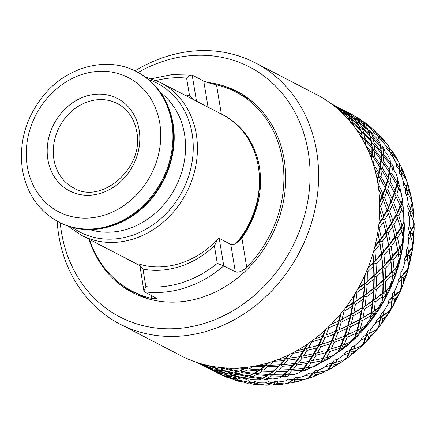 <?xml version="1.0" encoding="UTF-8"?>
<svg xmlns="http://www.w3.org/2000/svg" width="436" height="436" viewBox="0 0 436 436"><rect width="100%" height="100%" fill="white"/><g stroke="black" fill="none" stroke-linecap="round" stroke-linejoin="round"><path stroke-width="0.65" d="M236.143 243.364A86.006 73.771 -62.6 0 0 259.431 182.651A86.006 73.771 -62.6 0 0 258.303 166.432A86.006 73.771 -62.6 0 0 222.502 114.668L160.481 82.535L145.188 76.905M237.462 242.492A81.478 69.885 -62.6 0 0 259.376 185.147L259.431 182.651M248.297 137.847A81.478 69.885 -62.6 0 0 245.768 135.144M135.013 70.899A147.117 126.184 117.4 0 1 255.409 62.898L316.574 94.585A147.117 126.184 117.4 0 1 377.821 183.125A147.117 126.184 117.4 0 1 322.858 332.134A147.117 126.184 117.4 0 1 181.213 355.836L120.047 324.144A147.117 126.184 117.4 0 1 58.806 235.609A147.117 126.184 117.4 0 1 57.149 221.172M255.409 62.898A147.117 126.184 117.4 0 1 316.656 151.434A147.117 126.184 117.4 0 1 261.693 300.442A147.117 126.184 117.4 0 1 120.047 324.144M138.103 72.48A140.779 120.75 117.4 0 1 308.208 151.75A140.779 120.75 117.4 0 1 206.479 322.744A140.779 120.75 117.4 0 1 61.465 232.295A140.779 120.75 117.4 0 1 60.228 222.785M135.405 294.006A113.349 97.223 117.4 0 1 124.249 286.457M207.258 82.431A113.349 97.223 117.4 0 1 236.982 91.38A113.349 97.223 117.4 0 1 284.168 159.592A113.349 97.223 117.4 0 1 241.822 274.402A113.349 97.223 117.4 0 1 132.691 292.665A113.349 97.223 117.4 0 1 89.048 239.255M348.271 112.891L348.751 112.799L346.996 112.112M353.236 115.197L348.751 112.799M350.228 114.128L351.367 114.276L349.939 113.415L359.798 119.039L361.826 120.832L357.313 117.987L359.019 120.532L362.785 121.829L364.572 124.745L367.412 125.644L366.333 124.249L363.461 123.437L365.412 123.186L364.387 122.156L362.022 121.143M371.303 127.797L369.232 125.83L365.412 123.186M366.333 124.249L375.276 131.062L376.764 133.759L372.633 130.408L373.919 133.263L377.413 135.165L378.688 138.468L381.304 139.863L380.633 137.978L377.968 136.67L380.034 136.523L379.135 134.833L384.012 140.163L380.034 136.523M382.966 139.084A145.76 125.018 117.4 0 0 379.445 135.242L375.957 132.729M386.002 142.899L384.012 140.163M380.633 137.978L386.645 143.504L388.601 145.864L389.364 149.363L385.675 145.559L386.503 148.66L389.648 151.118L390.367 154.72L392.7 156.579L392.498 154.279L390.106 152.496L389.648 151.118M390.367 154.72L390.106 152.496L392.269 152.475L392.008 150.872L389.141 147.499L388.661 146.136A145.76 125.018 117.4 0 0 386.645 143.504M397.725 160.361L396.166 157.2L392.269 152.475M392.498 154.279L397.785 160.437C398.798 161.68 398.978 162.17 398.33 161.903M399.327 173.103L399.572 170.536L401.807 170.65L401.523 167.38L399.36 163.44L399.305 167.244L396.106 163.064L396.46 166.329L399.185 169.293L399.327 173.103L401.322 175.376L401.627 172.738L399.572 170.536L399.185 169.293M398.64 161.614L399.36 163.44A145.76 125.018 117.4 0 0 397.785 160.437M406.368 179.796L404.03 173.784L401.807 170.65M401.627 172.738L406.123 179.414C406.979 180.755 407.131 181.196 406.586 180.744M405.349 193.164L406.129 190.33L408.412 190.603L408.913 188.532L408.701 186.515L407.584 183.758C407.48 182.243 407.355 181.894 407.213 182.706L406.341 186.973L403.676 182.499L403.551 185.85L405.791 189.246L405.349 193.164L406.946 195.797L407.802 192.908L405.791 189.246M406.913 180.798L407.213 182.706A145.76 125.018 117.4 0 0 406.123 179.414M411.824 200.724L411.355 197.361L410.243 193.933L408.412 190.603M407.802 192.908L411.857 201.143M209.34 368.78L213.248 370.829M215.553 371.636L214.583 371.576L212.975 370.507M232.704 378.59L231.592 378.263L229.287 376.361L226.219 376.508L231.178 378.475L225.843 376.933L218.131 373.347L219.695 373.941L218.654 372.856M218.131 373.347L217.183 372.29M231.178 378.475L231.996 378.415M252.362 382.339L251.016 382.198L248.422 380.753L245.348 381.418L250.493 382.781L247.386 383.249L236.612 380.061L238.405 380.061L235.99 378.317L232.568 378.622M236.612 380.061L234.252 378.241L235.195 379.985L239.675 381.533L242.59 382.045M250.493 382.781L251.954 382.421M253.48 382.04L254.651 383.794L260.03 384.868L263.448 384.841M255.452 381.489L253.556 382.023L256.199 383.38L258.139 382.759L255.452 381.489L252.024 382.437M268.325 381.707L265.328 382.884L270.576 383.62L273.552 382.356L271.148 382.655L268.325 381.707M285.978 383.462C286.594 383.811 286.098 383.947 284.49 383.86L276.408 383.217L278.402 381.98L275.519 381.211L272.173 382.775M272.565 382.557A145.76 125.018 117.4 0 1 271.148 382.655M275.519 381.211L273.552 382.356L274.8 384.132L281.007 384.487L284.474 383.86M276.408 383.217L273.552 382.356L268.892 384.645L272.347 385.097L274.8 384.132M288.518 379.206L285.667 380.857L290.921 380.977L293.739 379.244L291.499 379.636L288.518 379.206M306.105 378.9C306.802 379.058 306.361 379.184 304.769 379.287L296.742 379.582L298.709 377.729L295.69 377.483L292.523 379.636M292.91 379.298A145.76 125.018 117.4 0 1 291.499 379.636M295.69 377.483L293.739 379.244L295.145 380.993L298.982 380.95L305.276 379.26M296.742 379.582L293.739 379.244L289.057 382.988L292.256 382.764L293.684 382.219L295.145 380.993M308.497 373.303L305.865 375.396L311.042 374.916L313.626 372.747L308.497 373.303M325.714 371.02L316.7 372.562L318.553 370.12L315.473 370.404L312.568 373.091M312.934 372.638A145.76 125.018 117.4 0 1 311.56 373.211M315.473 370.404L313.626 372.747L315.19 374.453L318.95 373.968L322.438 372.813L325.169 371.352M316.7 372.562L313.626 372.747L309.135 377.908L311.98 377.173L313.795 376.11L315.19 374.453M327.768 364.153L325.42 366.632L330.433 365.581L332.728 363.041L327.768 364.153M341.481 360.812L335.796 362.332L337.437 359.34L334.379 360.141L331.812 363.308M332.145 362.747A145.76 125.018 117.4 0 1 330.842 363.537M334.379 360.141L332.728 363.041L334.439 364.665L338.058 363.777L341.78 361.929L344.336 360.016M335.796 362.332L332.728 363.041L328.63 369.537L331.071 368.436L333.175 366.736L334.439 364.665M345.862 351.977L343.857 354.779L348.62 353.209L350.56 350.353L345.862 351.977L361.504 346.157L363.379 344.522L363.313 343.786C362.932 344.881 363.15 344.887 363.962 343.813L365.662 342.282L367.853 339.186L368.676 336.407L371.843 334.826L375.303 331.731L378.513 327.774L380.339 325.409L382.301 321.686L382.824 318.629L385.691 316.776L388.716 313.266L390.242 310.792L392.76 306.475L394.329 302.257L394.515 298.987L397.033 296.927L399.496 293.194L400.668 290.545L402.592 285.912L403.638 281.383L403.453 277.961L405.594 275.754L407.42 272.015L408.254 269.121L403.18 274.179L402.76 269.459L400.848 272.337L401.202 277.007L400.826 276.598L398.204 279.961L397.948 283.318L401.038 280.359L401.202 277.007L407.949 269.879M351.945 346.958L350.56 350.353L352.413 351.879L355.836 350.62L359.542 348.102L361.504 346.157C362.3 345.699 362.005 345.759 360.627 346.342L353.552 349.138L354.909 345.655L351.945 346.958L349.792 350.522M353.552 349.138L350.56 350.353L347.056 358.081L349.105 356.724L351.345 354.326L352.413 351.879M362.332 337.072L360.714 340.135L365.155 338.102L366.698 335.001L362.332 337.072L376.797 329.785C377.565 329.131 377.32 329.153 376.055 329.861L369.532 333.311L370.535 329.398L367.733 331.169L366.698 335.001L368.676 336.407M367.733 331.169L366.055 335.05M369.532 333.311L366.698 335.001L363.962 343.813M376.775 319.811L375.587 323.049L379.631 320.629L380.737 317.364L380.203 317.272L376.775 319.811L389.839 311.304C390.552 310.459 390.345 310.443 389.212 311.244L383.353 315.239L383.925 310.966L381.364 313.168L380.737 317.364L382.824 318.629M381.364 313.168L380.203 317.272M383.353 315.239L380.737 317.364L378.938 327.098M388.83 300.617L388.1 303.957L391.692 301.222L392.335 297.87L391.888 297.63L388.83 300.617L400.308 291.172C400.94 290.153 400.766 290.082 399.785 290.965L394.662 295.363L394.76 290.823L392.493 293.395L392.335 297.87L394.515 298.987M392.493 293.395L391.888 297.63M391.931 296.752A145.76 125.018 117.4 0 1 391.212 298.17M394.662 295.363L392.335 297.87L391.61 308.334C391.163 309.429 391.01 309.32 391.147 308.001A145.76 125.018 117.4 0 1 389.212 311.244M398.204 279.961L401.202 277.007L403.453 277.961M400.848 272.337L400.826 276.598M400.766 275.683A145.76 125.018 117.4 0 1 400.248 277.182M403.18 274.179L401.202 277.007L401.66 287.989C401.409 289.052 401.273 288.888 401.262 287.493A145.76 125.018 117.4 0 1 399.785 290.965M404.663 258.346L404.891 261.644L407.442 258.559L406.793 254.706L404.663 258.346L412.576 247.948C412.963 246.651 412.838 246.471 412.183 247.414L408.712 252.204L407.736 247.403L406.227 250.515L407.126 255.283L409.415 256.063L411.159 253.785L412.342 250.248L412.576 247.948M406.227 250.515L406.793 254.706M408.712 252.204L407.126 255.283L408.854 266.565L409.551 264.183L410.004 259.573L409.415 256.063M408.047 236.317L408.755 239.473L410.745 236.35L409.644 232.486L408.047 236.317L414.064 225.93C414.304 224.524 414.184 224.289 413.704 225.216L411.104 229.985L409.568 225.194L408.494 228.464L409.949 233.233L412.265 233.843L413.595 231.565L414.195 228.415L414.064 225.93M408.494 228.464L409.644 232.486M411.104 229.985L409.949 233.233L413.006 244.591L413.421 241.806L413.268 237.364L412.265 233.843M408.276 214.408L409.448 217.341L410.865 214.289L409.306 210.484L408.276 214.408L412.391 204.353C412.461 202.882 412.342 202.582 412.036 203.47L410.309 208.059L408.2 203.378L407.595 206.735L409.306 210.484M408.941 209.82L409.268 210.577M410.309 208.059L409.617 211.405L411.927 211.841L412.843 209.634L412.957 207.007L412.391 204.353M405.513 189.24L405.703 189.584M406.341 186.973L406.129 190.33L407.584 183.758M399.305 167.244L399.572 170.536L399.774 164.65M389.364 149.363L390.106 152.496L389.141 147.499M378.688 138.468L378.399 137.716M376.622 134.49A145.76 125.018 117.4 0 1 377.56 135.514M376.764 133.759L377.309 135.078M361.918 121.252A145.76 125.018 117.4 0 1 363.014 122.08M361.826 120.832L362.207 121.442M349.939 113.415L348.964 113.322M344.99 110.951L345.198 110.967A145.76 125.018 117.4 0 1 346.418 111.583L346.74 111.959M344.952 110.935L344.554 110.711M351.367 114.276A145.76 125.018 117.4 0 1 357.313 117.987M367.412 125.644A145.76 125.018 117.4 0 1 372.633 130.408M381.304 139.863A145.76 125.018 117.4 0 1 385.675 145.559M392.7 156.579A145.76 125.018 117.4 0 1 396.106 163.064M401.322 175.376A145.76 125.018 117.4 0 1 403.676 182.499M406.946 195.797A145.76 125.018 117.4 0 1 408.2 203.378M412.118 201.443L412.391 203.1L412.036 203.47A145.76 125.018 117.4 0 0 411.758 201.715A145.76 125.018 117.4 0 0 411.459 199.966M414.004 222.573L414.047 219.341L413.344 215.302L411.927 211.841M410.865 214.289L414.015 222.6M413.65 221.586A145.76 125.018 117.4 0 1 413.704 225.216L414.2 224.851L414.167 223.047M409.448 217.341A145.76 125.018 117.4 0 1 409.568 225.194M410.745 236.35L413.006 244.591L412.805 247.043L412.183 247.414A145.76 125.018 117.4 0 0 412.652 243.746M408.755 239.473A145.76 125.018 117.4 0 1 407.736 247.403M407.442 258.559L408.488 265.895C408.663 267.333 408.783 267.562 408.854 266.565L408.254 269.121M404.891 261.644A145.76 125.018 117.4 0 1 402.76 269.459M401.038 280.359L401.262 287.493M397.948 283.318A145.76 125.018 117.4 0 1 394.76 290.823M391.692 301.222L391.147 308.001M388.1 303.957A145.76 125.018 117.4 0 1 383.925 310.966M379.631 320.629L378.513 327.774M375.587 323.049A145.76 125.018 117.4 0 1 370.535 329.398M365.155 338.102L363.313 343.786A145.76 125.018 117.4 0 1 360.627 346.342M360.714 340.135A145.76 125.018 117.4 0 1 354.909 345.655M348.62 353.209L346.277 358.806L344.713 359.885M343.317 360.294A145.76 125.018 117.4 0 0 346.282 358.179C345.808 359.128 346.064 359.095 347.056 358.081M343.857 354.779A145.76 125.018 117.4 0 1 337.437 359.34M330.433 365.581L327.632 370.268L326.128 371.036M324.542 371.363A145.76 125.018 117.4 0 0 327.719 369.75C327.18 370.535 327.48 370.464 328.63 369.537M325.42 366.632A145.76 125.018 117.4 0 1 318.553 370.12M311.042 374.916L307.909 378.601L306.366 379.107M304.769 379.287A145.76 125.018 117.4 0 0 308.083 378.203C307.5 378.813 307.849 378.715 309.135 377.908M305.865 375.396A145.76 125.018 117.4 0 1 298.709 377.729M290.921 380.977L287.607 383.604L285.972 383.854M284.49 383.86A145.76 125.018 117.4 0 0 287.847 383.342L289.057 382.988M285.667 380.857A145.76 125.018 117.4 0 1 278.402 381.98M270.576 383.62L267.263 385.157L265.42 385.13L256.199 383.38M264.2 384.977A145.76 125.018 117.4 0 0 267.524 385.037L268.892 384.645M265.328 382.884A145.76 125.018 117.4 0 1 258.139 382.759M249.43 382.977L252.684 384.105L254.651 383.794M245.348 381.418A145.76 125.018 117.4 0 1 238.405 380.061M231.396 378.459L233.701 379.8L235.195 379.985M226.219 376.508A145.76 125.018 117.4 0 1 219.695 373.941M216.567 372.05L216.91 372.791L221.968 375.173M215.052 371.603L216.91 372.791M214.583 371.576A145.76 125.018 117.4 0 1 213.362 370.96M232.911 378.65A145.76 125.018 117.4 0 1 231.592 378.263M252.4 382.339A145.76 125.018 117.4 0 1 251.016 382.198M350.07 349.863A145.76 125.018 117.4 0 1 348.871 350.849M366.267 334.303A145.76 125.018 117.4 0 1 365.205 335.464M380.334 316.454A145.76 125.018 117.4 0 1 379.429 317.757M406.63 253.768A145.76 125.018 117.4 0 1 406.319 255.311M409.366 231.549A145.76 125.018 117.4 0 1 409.279 233.091M408.919 209.563A145.76 125.018 117.4 0 1 409.055 211.073M405.295 188.363A145.76 125.018 117.4 0 1 405.649 189.802M398.58 168.465A145.76 125.018 117.4 0 1 399.147 169.795M388.945 150.355A145.76 125.018 117.4 0 1 389.708 151.548M338.897 110.03L347.519 116.303L349.874 120.859M350.533 122.456L352.604 122.309L350.909 118.924L348.13 117.862L350.141 117.66L348.037 114.766L346.053 114.21M337.802 109L335.513 106.607L344.495 112.352L347.209 116.069M333.987 105.839L334.45 105.763L331.643 103.937L340.968 109.136L343.911 111.965M345.803 113.883L347.116 113.709L344.653 111.344L343.252 111.082M344.653 111.344L353.645 117.093L356.348 120.805M348.037 114.766L356.659 121.039L359.013 125.595M350.909 118.924L359.122 125.688L361.498 132.44L360.289 128.702M360.414 129.083L352.604 122.309M361.924 135.149L360.992 130.991L361.924 135.149L356.081 129.192M358.932 133.4L362.207 136.899L362.496 139.264M362.872 139.934L362.207 136.899M371.864 153.031L372.137 156.317L372.333 149.423L371.908 148.109L371.864 153.031L365.384 144.73L365.063 140.06L371.908 148.109M373.2 163.832L373.478 163.854L374.192 158.524L372.137 156.317L374.371 156.437L374.562 151.423L372.333 149.423L371.815 143.019L371.352 141.64L372.333 149.423L374.529 149.466L374.202 144.801L371.815 143.019L370.131 135.727L371.815 143.019L373.974 142.997L373.172 138.724L370.638 137.177L369.39 133.323M380.966 150.938L381.473 154.159L380.96 147.76L380.503 146.382L380.966 150.938L373.974 142.997M381.01 157.767L381.277 161.053L381.473 154.159L381.048 152.845L381.01 157.767L374.529 149.466M380.339 165.064L380.366 168.4L381.277 161.053L380.89 159.816L380.339 165.064L374.371 156.437M378.906 172.76L378.693 176.117L380.366 168.4L380.007 167.233L378.906 172.76L373.478 163.854M374.606 168.558L378.355 175.032L377.145 179.376M377.391 180.678L378.693 176.117L378.355 175.032M382.873 193.846L382.181 197.192L385.402 188.897L385.086 187.894L382.873 193.846L378.557 184.51L380.366 178.689L385.086 187.894M379.783 206.043L380.492 206.195L383.429 200.07L382.181 197.192L384.498 197.628L386.868 191.633L385.402 188.897L387.833 180.853L387.5 179.768L385.86 185.534L385.402 188.897L387.708 189.251L389.506 183.425L387.833 180.853L389.506 173.136L389.146 171.969L388.051 177.496L387.833 180.853L390.122 181.125L391.375 175.534L389.506 173.136L390.427 165.794L390.04 164.557L389.506 173.136L391.773 173.332L392.482 167.996L390.427 165.794L390.215 159.854L390.427 165.794L392.656 165.914L392.7 165.249L390.58 163.119M395 190.27L394.547 193.633L396.983 185.594L396.646 184.51L395 190.27L390.122 181.125M392.013 198.582L391.321 201.928L394.547 193.633L394.226 192.63L392.013 198.582L387.708 189.251M388.247 207.105L387.321 210.414L391.321 201.928L391.016 201.007L388.247 207.105L384.498 197.628M383.669 215.766L382.514 219.019L387.321 210.414L387.015 209.58L383.669 215.766L380.492 206.195M379.761 210.266L382.514 219.019L384.835 219.63L388.345 213.422L383.429 200.07M379.756 210.375L382.209 218.267L378.949 223.51M378.797 224.905L382.514 219.019L382.209 218.267M381.271 237.991L379.685 241.064L386.073 232.421L385.756 231.756L381.271 237.991L379.227 228.377L383.304 222.137L385.756 231.756M373.914 250.16L374.807 250.504L380.001 244.345L379.685 241.064L381.985 241.849L386.628 235.625L386.073 232.421L391.659 223.755L391.354 223.009L387.446 229.249L386.073 232.421L388.378 233.118L392.449 226.873L391.659 223.755L396.466 215.15L396.155 214.316L392.809 220.502L391.659 223.755L393.975 224.366L397.485 218.158L397.332 217.7M396.264 214.637L391.321 201.928L393.637 202.364L396.008 196.369L400.166 205.748L397.387 211.841L396.466 215.15L400.471 206.664L400.166 205.748M400.499 227.745L396.586 233.985L395.212 237.157L400.804 228.497L396.466 215.15L398.782 215.678L401.72 209.547L400.471 206.664L401.779 203.492L402.384 200.135L401.164 203.318L400.471 206.664L402.782 207.105L403.109 206.321L401.779 203.492M390.416 242.727L388.83 245.806L395.212 237.157L394.896 236.492L390.416 242.727L388.378 233.118M383.473 251.414L381.685 254.373L388.83 245.806L388.503 245.228L383.473 251.414L381.985 241.849M375.745 259.965L373.766 262.788L381.685 254.373L381.337 253.883L375.745 259.965L374.807 250.504M372.971 253.469L373.766 262.788L373.39 262.385L368.093 267.557M372.736 254.237L373.39 262.385M367.63 268.701L373.766 262.788L374.268 275.737L373.859 275.41L364.899 283.656L374.268 275.737L382.906 267.53L382.536 267.121L376.426 273.061L374.268 275.737L376.481 276.767L382.743 270.881L382.906 267.53L390.825 259.109L390.476 258.619L384.89 264.701L382.906 267.53L385.157 268.478L390.901 262.439L390.825 259.109L397.975 250.542L397.648 249.97L392.613 256.15L390.825 259.109L393.103 259.981L398.291 253.817L397.975 250.542L400.482 247.267L401.992 244.149L399.561 247.468L397.975 250.542L400.27 251.327L400.891 250.52L400.482 247.267M356.114 291.94L356.986 292.431L364.251 287.008L364.899 283.656L367.079 284.773L373.859 279.1L374.268 275.737L374.039 288.392L383.408 280.473L392.057 272.266L391.686 271.862L385.566 277.797L383.408 280.473L382.999 280.146L374.039 288.392L373.598 288.147L364 295.973L374.039 288.392L373.145 300.715L372.655 300.546L362.447 307.881L361.913 307.794L351.144 314.596L350.555 314.579L339.263 320.787L351.144 314.596L362.447 307.881L373.145 300.715L383.19 293.134L382.748 292.888L373.145 300.715L375.282 301.908L382.541 296.48L383.19 293.134L386.819 290.163L389.081 287.591L383.19 293.134L385.364 294.245L386.263 293.521L386.819 290.163M355.912 301.02L353.302 303.145L364 295.973L363.515 295.81L355.912 301.02L356.986 292.431M354.479 294.632L353.302 303.145L352.768 303.058L345.819 307.304M353.836 295.663L352.768 303.058M345.317 307.974L353.302 303.145L351.144 314.596L353.182 315.937L361.335 311.146L362.447 307.881L364.534 309.151L372.262 304.028L373.145 300.715L371.592 312.623L371.058 312.536L360.289 319.337L371.592 312.623L370.84 317.021L373.499 314.972L373.679 313.893L374.693 313.239L375.718 309.952L378.279 307.751L371.592 312.623L373.679 313.893M328.079 327.338L328.777 327.872L337.72 323.883L339.263 320.787L341.241 322.193L349.814 317.79L351.144 314.596L348.408 325.523L360.289 319.337L359.695 319.315L348.408 325.523L336.009 331.147L348.408 325.523L345.154 335.884L332.27 340.876L322.008 344.244L305.287 348.827L307.004 350.451L316.847 347.912L318.972 345.208L332.27 340.876L345.154 335.884L356.91 330.314L345.154 335.884L347.072 337.35L356.005 333.36L357.553 330.265L364.916 326.199L357.553 330.265L359.526 331.665L360.654 331.115L362.12 327.976M326.117 334.924L336.009 331.147L326.117 334.924L328.777 327.872M325.73 329.551L323.125 336.14L314.514 338.974M324.695 330.493L322.351 336.303M314.383 339.072L323.125 336.14L318.972 345.208L320.754 346.784L330.325 343.732L332.27 340.876L334.123 342.402L343.405 338.865L345.154 335.884L341.415 345.612L328.112 349.945L341.415 345.612L339.884 349.132L342.892 348.01L343.263 347.138L344.478 346.702A145.76 125.018 117.4 0 1 342.892 348.01M318.247 345.394L321.185 338.99L323.125 336.14L324.978 337.666L334.259 334.129L331.496 341.045M313.473 346.762L318.972 345.208L314.432 353.563L299.461 356.746L277.601 359.667M322.618 351.492L314.432 353.563L309.587 361.177L308.601 361.482L298.404 363.084L283.94 364.643L269.306 365.368L266.303 365.025L267.715 366.78L278.184 366.523L280.893 364.567L282.375 366.295L292.747 365.433L295.336 363.27L296.894 364.97L307.14 363.537L309.587 361.177L311.228 362.845L321.283 360.839L323.577 358.299L309.587 361.177L304.481 368.011L303.423 368.355L288.894 369.673L278.446 370.104L275.443 369.761L274.228 370.159L263.731 369.99L260.793 369.385L259.496 369.793L248.972 369.003L246.117 368.142L244.738 368.562L239.696 367.94M327.382 350.13L330.325 343.732M289.193 354.648L280.893 364.567L275.443 369.761L269.933 374.121L268.636 374.529L258.112 373.739L255.256 372.878L253.883 373.298L243.397 371.892L240.639 370.78L239.184 371.2L228.764 369.161L226.12 367.804L227.216 369.581L237.609 371.794L240.639 370.78L241.806 372.557L252.281 374.143L255.256 372.878L256.504 374.655L267.028 375.625L269.933 374.121L271.263 375.892L281.776 376.235L284.594 374.502L283.378 374.9L272.871 374.726L269.933 374.121L264.401 377.62L263.033 378.039L252.537 376.628L249.779 375.516L248.324 375.936L237.903 373.897L235.26 372.54L236.356 374.317L246.749 376.53L242.885 377.696L232.579 375.042L230.072 373.45L231.091 375.211L241.348 378.039L242.803 377.68M292.545 352.964L292.938 353.367L302.998 351.367L299.461 356.746M289.264 358.348L292.938 353.367M287.983 355.231L285.128 358.877M247.768 367.183L240.639 370.78L235.26 372.54M248.972 369.003L252.973 366.414L263.486 366.763L259.496 369.793M246.94 367.286L244.738 368.562M237.609 371.794L233.734 372.96L223.439 370.306L220.927 368.714L221.946 370.475L232.197 373.303L228.464 373.854L218.316 370.584L216.578 369.238M218.082 367.254L223.058 368.567L219.324 369.118L209.035 365.733M209.176 365.848L209.612 365.853M201.383 363.842L200.08 363.461M198.751 363.057L199.841 363.869L212.882 368.998L213.7 368.932M207.574 365.417L217.853 369.21L214.278 369.145L204.348 365.275L203.399 364.398M202.642 364.191L203.018 364.959M216.223 369.238L216.899 370.507L226.993 373.952L228.159 373.761M226.993 373.952L223.428 373.886L213.487 370.011L212.305 368.916M212.882 368.998L209.536 368.333L199.841 363.869M205.143 366.698L198.075 363.041L208.239 367.946L205.143 366.698M211.727 368.818L212.163 369.695L222.028 373.739L220.224 373.434A145.76 125.018 117.4 0 1 214.114 371.031L208.986 368.605L208.392 367.951M207.618 367.739L209.144 368.687M207.116 367.548L207.759 368.055M198.473 362.997L198.62 363.313M197.159 362.545L198.075 363.041M208.239 367.946L208.659 367.951M208.986 368.605L212.163 369.695M222.028 373.739L222.845 373.674M225.107 373.499L226.044 375.243L228.295 375.609M224.055 373.93L226.044 375.243M241.348 378.039L239.342 378.388A145.76 125.018 117.4 0 1 232.84 377.113L227.467 375.32L225.723 373.979M246.749 376.53L249.779 375.516L250.951 377.293L261.426 378.884L259.311 379.887A145.76 125.018 117.4 0 1 252.58 379.772L247.049 378.639L244.411 377.282L245.501 379.053L246.841 379.364L248.4 378.928M246.841 379.364A145.76 125.018 117.4 0 1 245.005 379.173L245.501 379.053M242.411 377.723L245.005 379.173M227.467 375.32L231.091 375.211M213.487 370.011L216.899 370.507M199.094 363.21L197.884 362.779M204.348 365.275L207.759 365.771M217.853 369.21L219.014 369.025M218.316 370.584L221.946 370.475M232.197 373.303L233.658 372.938M232.579 375.042L236.356 374.317M234.552 368.137L243.135 369.406L246.117 368.142L247.365 369.919L257.889 370.889L260.793 369.385L255.256 372.878L249.779 375.516L244.411 377.282M247.049 378.639L250.951 377.293M261.426 378.884L264.401 377.62L262.314 378.715L265.132 379.674L267.012 379.543A145.76 125.018 117.4 0 1 265.132 379.674M259.311 379.887L262.314 378.715M281.776 376.235L279.65 377.903A145.76 125.018 117.4 0 1 272.849 378.949L267.257 378.481L264.401 377.62L265.649 379.396M267.012 379.543L268.985 378.639M263.486 366.763L266.303 365.025L260.793 369.385L262.118 371.15L272.631 371.499L275.443 369.761L276.855 371.516L287.324 371.259L290.033 369.303L291.521 371.036L301.892 370.175L299.848 372.48A145.76 125.018 117.4 0 1 293.15 374.666L287.591 374.846L284.594 374.502L285.994 376.252L287.357 376.246L289.569 374.791M287.357 376.246A145.76 125.018 117.4 0 1 285.482 376.693L285.994 376.252M273.023 361.313L283.607 360.697L286.19 358.534L287.755 360.24L298.001 358.801L300.448 356.441L295.336 363.27L290.033 369.303L282.501 376.252L285.482 376.693M279.65 377.903L282.501 376.252M267.257 378.481L271.263 375.892M267.028 375.625L263.033 378.039M252.537 376.628L256.504 374.655M252.281 374.143L248.324 375.936M237.903 373.897L241.806 372.557M223.439 370.306L227.216 369.581M223.058 368.567L224.518 368.202M225.625 367.951L224.589 368.218L222.513 367.722M228.764 369.161L231.794 368.153M243.135 369.406L239.184 371.2M243.397 371.892L247.365 369.919M257.889 370.889L253.883 373.298M258.112 373.739L262.118 371.15M272.631 371.499L268.636 374.529M272.871 374.726L276.855 371.516M287.324 371.259L283.378 374.9M287.591 374.846L291.521 371.036M301.892 370.175L304.481 368.011L302.486 370.393L305.549 370.306L306.039 369.712L307.375 369.548A145.76 125.018 117.4 0 1 305.549 370.306M299.848 372.48L302.486 370.393M321.283 360.839L319.419 363.749A145.76 125.018 117.4 0 1 312.988 367.019L304.481 368.011L306.039 369.712M307.375 369.548L309.909 367.308M302.998 351.367L305.287 348.827L300.448 356.441L302.083 358.109L312.138 356.103L314.432 353.563L316.144 355.187L325.986 352.648L328.112 349.945L329.899 351.525L339.47 348.468L337.867 351.934A145.76 125.018 117.4 0 1 331.861 356.207L323.577 358.299L325.289 359.923L326.569 359.618L328.804 357.013M326.569 359.618A145.76 125.018 117.4 0 1 324.847 360.665L325.289 359.923M334.259 334.129L336.009 331.147L332.27 340.876L328.112 349.945L321.768 361.275L324.847 360.665M319.419 363.749L321.768 361.275M307.554 367.821L311.228 362.845M307.14 363.537L303.423 368.355M293.079 369.379L296.894 364.97M292.747 365.433L288.894 369.673M278.446 370.104L282.375 366.295M278.184 366.523L274.228 370.159M263.731 369.99L267.715 366.78M268.93 362.632L266.303 365.025L265.088 365.417L258.417 365.363M267.802 362.97L265.088 365.417M269.306 365.368L273.23 361.553M283.607 360.697L279.754 364.937M283.94 364.643L287.755 360.24M298.001 358.801L294.273 363.613M298.404 363.084L302.083 358.109M312.138 356.103L308.601 361.482M312.667 360.725L316.144 355.187M325.986 352.648L322.673 358.572M326.646 357.591L329.899 351.525M339.47 348.468L341.415 345.612L343.263 347.138M337.867 351.934L339.884 349.132M344.478 346.702L346.348 343.791L349.312 342.483L341.415 345.612L346.348 343.791M330.728 324.738L339.263 320.787L336.009 331.147L337.927 332.613L346.86 328.619L348.408 325.523L350.386 326.929L358.953 322.526L360.289 319.337L356.37 334.259L359.242 332.652L359.526 331.665M356.005 333.36L354.746 337.317L356.37 334.259M344.402 344.396L347.072 337.35M354.746 337.317A145.76 125.018 117.4 0 1 349.312 342.483M343.405 338.865L340.647 345.781M331.153 348.98L334.123 342.402M317.501 352.849L320.754 346.784M316.847 347.912L313.522 353.83M303.527 355.989L307.004 350.451M308.252 343.519L305.287 348.827L296.507 350.827M307.091 344.309L304.377 349.089M311.048 341.546L311.604 342.047L321.185 338.99M308.356 348.113L311.604 342.047M322.008 344.244L324.978 337.666M335.257 339.66L337.927 332.613M346.86 328.619L344.445 335.993M348.075 334.423L350.386 326.929M358.953 322.526L356.91 330.314M343.225 310.666L344.031 311.195L352.195 306.41L353.302 303.145L355.395 304.415L363.123 299.292L364 295.973L362.447 307.881L360.289 319.337L362.321 320.673L370.48 315.887L369.641 320.258A145.76 125.018 117.4 0 1 364.916 326.199M360.387 328.57L362.321 320.673M370.48 315.887L371.592 312.623L375.718 309.952M369.641 320.258L370.84 317.021M386.263 293.521A145.76 125.018 117.4 0 1 385.304 295.406L385.364 294.245M357.733 289.15L364.899 283.656L364 295.973L366.136 297.167L373.396 291.744L374.039 288.392L376.219 289.509L382.999 283.836L383.408 280.473L382.922 297.843L385.304 295.406M382.541 296.48L382.187 301.183L382.922 297.843M374.202 310.497L375.282 301.908M382.187 301.183A145.76 125.018 117.4 0 1 378.279 307.751M372.262 304.028L371.058 312.536M363.019 317.419L364.534 309.151M361.335 311.146L359.695 319.315M351.242 323.834L353.182 315.937M349.814 317.79L347.759 325.572M338.93 329.687L341.241 322.193M337.72 323.883L335.306 331.256M341.252 313.113L339.263 320.787L331.104 324.357M340.402 314.138L338.614 320.831M342.097 319.098L344.031 311.195M352.195 306.41L350.555 314.579M353.879 312.683L355.395 304.415M363.123 299.292L361.913 307.794M365.057 305.761L366.136 297.167M373.396 291.744L372.655 300.546M375.619 298.388L376.219 289.509M382.999 283.836L382.748 292.888M366.425 271.606L367.33 272.031L373.598 266.145L373.766 262.788L376.017 263.742L381.756 257.703L381.685 254.373L382.906 267.53L383.408 280.473L385.626 281.509L391.888 275.623L392.068 280.561A145.76 125.018 117.4 0 1 389.081 287.591M385.511 290.627L385.626 281.509M391.888 275.623L392.057 272.266L392.324 277.203L394.373 274.429L394.302 273.219L395.065 272.44A145.76 125.018 117.4 0 1 394.373 274.429M392.068 280.561L392.324 277.203M395.065 272.44L395.141 269.094L397.049 266.216L392.057 272.266L394.302 273.219M374.72 247.119L379.685 241.064L381.685 254.373L383.958 255.24L389.146 249.081L388.83 245.806L390.825 259.109L392.057 272.266L395.141 269.094M383.304 222.137L386.073 232.421L388.83 245.806L391.125 246.585L395.768 240.367L395.212 237.157L398.82 255.6L400.482 252.564L400.27 251.327M398.291 253.817L399.044 258.897L398.82 255.6M394.035 269.443L393.103 259.981M399.044 258.897A145.76 125.018 117.4 0 1 397.049 266.216M390.901 262.439L391.686 271.862M385.566 277.797L385.157 268.478M382.743 270.881L382.999 280.146M376.366 285.885L376.481 276.767M373.859 279.1L373.598 288.147M366.48 293.651L367.079 284.773M364.251 287.008L363.515 295.81M365.128 274.576L364.899 283.656L364.452 283.411L358.261 288.223M364.698 275.525L364.452 283.411M367.221 281.149L367.33 272.031M373.598 266.145L373.859 275.41M376.426 273.061L376.017 263.742M381.756 257.703L382.536 267.121M384.89 264.701L383.958 255.24M389.146 249.081L390.476 258.619M392.613 256.15L391.125 246.585M395.768 240.367L397.648 249.97M386.656 208.561L391.659 223.755L395.212 237.157L397.523 237.854L401.594 231.614L402.94 236.726A145.76 125.018 117.4 0 1 401.992 244.149M399.561 247.468L397.523 237.854M401.594 231.614L400.804 228.497L402.243 233.571L403.48 230.35L403.12 229.102L403.594 228.295L402.717 225.221L403.785 221.94L401.959 225.243L400.804 228.497L403.12 229.102M402.94 236.726L402.243 233.571M395.757 213.199L400.804 228.497L402.717 225.221M403.109 206.321A145.76 125.018 117.4 0 1 403.289 208.326L402.782 207.105M402.51 211.662L403.289 208.326M401.72 209.547L403.671 214.594A145.76 125.018 117.4 0 1 403.785 221.94M401.959 225.243L398.782 215.678M396.586 233.985L393.975 224.366M392.449 226.873L394.896 236.492M386.628 235.625L388.503 245.228M380.001 244.345L381.337 253.883M377.865 231.843L379.685 241.064L379.358 240.492L375.053 245.811M377.789 232.334L379.358 240.492M378.404 228.132L379.227 228.377M387.446 229.249L384.835 219.63M388.345 213.422L391.354 223.009M387.321 210.414L389.637 210.937L392.569 204.806M392.809 220.502L389.637 210.937M397.387 211.841L393.637 202.364M396.008 196.369L394.547 193.633L396.853 193.987L398.651 188.167L401.207 193.039A145.76 125.018 117.4 0 1 402.384 200.135M401.164 203.318L396.853 193.987M398.651 188.167L396.983 185.594L399.267 185.867L399.447 185.131A145.76 125.018 117.4 0 1 399.921 187.039L399.267 185.867M399.61 190.401L399.921 187.039M399.447 185.131L397.703 182.619L397.823 179.272L396.983 185.594L397.703 182.619M393.588 169.604L393.452 167.015L392.656 165.914M392.482 167.996L395.615 172.602A145.76 125.018 117.4 0 1 397.823 179.272M397.196 182.232L391.773 173.332M391.375 175.534L396.646 184.51M389.506 183.425L394.226 192.63M386.868 191.633L391.016 201.007M379.712 202.587L382.181 197.192L381.871 196.271L379.663 201.187M378.661 188.924L381.871 196.271M378.028 184.433L378.557 184.51M380.366 178.689L378.693 176.117L380.982 176.389L382.236 170.792L387.5 179.768M385.86 185.534L380.982 176.389M382.236 170.792L380.366 168.4L382.628 168.59L383.331 163.26L389.146 171.969M388.051 177.496L382.628 168.59M383.331 163.26L381.277 161.053L383.511 161.173L383.702 156.159L390.04 164.557M389.479 169.8L383.511 161.173M383.702 156.159L381.473 154.159L383.675 154.208L383.353 149.537L387.032 153.783A145.76 125.018 117.4 0 1 390.215 159.854M390.155 162.508L383.675 154.208M383.353 149.537L380.96 147.76L383.119 147.733L383.031 147.166L380.584 145.471L379.751 142.37L380.584 145.471M384.47 150.807L384.045 148.747L383.119 147.733M365.063 140.06L362.67 138.283L364.834 138.261L364.033 133.988L361.498 132.44L363.613 132.353L362.338 128.5L359.678 127.192L361.744 127.045L360.049 123.661L368.267 130.424L370.638 137.177L372.758 137.089L371.488 133.242L368.823 131.928L370.889 131.781L370.682 131.323L367.973 130.108M369.526 133.727L361.744 127.045M360.049 123.661L357.275 122.598L359.286 122.402L357.182 119.508L361.798 122.794A145.76 125.018 117.4 0 1 366.687 127.252L368.164 130.337M370.682 131.323A145.76 125.018 117.4 0 1 371.93 132.686L370.889 131.781M372.475 134.125L371.93 132.686M371.488 133.242L375.663 137.04A145.76 125.018 117.4 0 1 379.751 142.37M380.214 144.621L372.758 137.089M373.172 138.724L380.503 146.382M374.202 144.801L381.048 152.845M374.562 151.423L380.89 159.816M374.192 158.524L380.007 167.233M371.799 159.663L372.137 156.317L371.745 155.08L371.412 158.584M367.864 149.848L371.745 155.08M371.821 146.202L364.834 138.261M364.033 133.988L371.352 141.64M371.069 139.885L363.613 132.353M362.338 128.5L370.131 135.727M367.619 129.023L359.286 122.402M357.182 119.508L355.198 118.946M357.406 119.219L355.956 118.118A145.76 125.018 117.4 0 1 357.406 119.219L357.842 119.965M354.948 118.625L356.261 118.445M355.956 118.118L354.168 117.682M342.772 110.635L343.595 110.499L340.794 108.678L345.775 111.393A145.76 125.018 117.4 0 1 351.34 114.864L353.062 116.701M339.873 108.357L332.188 104.204L340.058 108.608L340.794 108.678M339.453 108.084L339.099 107.861M340.848 108.706L339.6 108.057M352.68 116.09L343.595 110.499M355.852 119.835L347.116 113.709M358.474 124.282L350.141 117.66M354.157 126.56L353.198 123.764L360.992 130.991M353.198 123.764L351.187 122.778M348.767 119.916L350.288 121.693M349.329 119.546L345.857 116.717M346.707 115.099L337.976 108.973M335.513 106.607L334.772 106.466M343.53 111.349L334.45 105.763M332.188 104.204L331.153 103.67M227.042 88.061A113.349 97.223 117.4 0 1 239.642 92.819M383.031 147.166A145.76 125.018 117.4 0 1 384.045 148.747M392.7 165.249A145.76 125.018 117.4 0 1 393.452 167.015M403.594 228.295A145.76 125.018 117.4 0 1 403.48 230.35M400.891 250.52A145.76 125.018 117.4 0 1 400.482 252.564M374.693 313.239A145.76 125.018 117.4 0 1 373.499 314.972M360.654 331.115A145.76 125.018 117.4 0 1 359.242 332.652M227.341 375.712A145.76 125.018 117.4 0 1 225.592 375.2M208.997 368.676A145.76 125.018 117.4 0 1 207.373 367.859M149.504 299.183A112.259 96.291 117.4 0 1 138.566 294.48L132.364 291.27A112.259 96.291 117.4 0 1 89.5 239.489M132.364 291.27A112.259 96.291 117.4 0 0 151.51 298.36L156.944 298.573L144.43 291.798L143.891 290.997L139.705 264.238C165.228 272.168 196.718 262.21 217.837 239.037L214.37 245.806A90.535 77.652 117.4 0 1 142.964 269.116C140.376 266.341 139.346 264.745 139.88 264.314M208.076 107.196L203.754 81.112C207.105 82.475 211.356 83.712 216.512 84.829A112.259 96.291 117.4 0 1 235.653 91.914L241.855 95.13A112.259 96.291 117.4 0 1 252.003 101.354M144.43 291.798A112.259 96.291 117.4 0 0 185.562 287.695A112.259 96.291 117.4 0 0 223.766 265.895L235.336 271.895L230.786 244.405L219.215 238.41L223.766 265.895L217.275 263.339L214.37 245.806M142.964 269.116L145.869 286.648L143.891 290.997M219.215 238.41L217.837 239.037M230.786 244.405C234.328 245.081 238.018 242.939 241.866 237.969L246.716 267.279C242.416 271.252 238.623 272.789 235.336 271.895M235.653 91.914A112.259 96.291 117.4 0 1 246.716 267.279M223.036 114.951A86.006 73.771 117.4 0 1 241.866 237.969M203.754 81.112L192.183 75.117L196.5 101.201M184.275 94.868A90.535 77.652 117.4 0 1 189.513 95.658L193.17 99.473M189.513 95.658L186.608 78.12C188.635 75.82 190.494 74.818 192.183 75.117L171.713 74.654L151.559 78.725M117.437 103.566A47.529 40.766 -62.6 0 0 71.673 111.224A47.529 40.766 -62.6 0 0 53.917 159.369A47.529 40.766 -62.6 0 0 73.706 187.971C101.419 205.143 144.67 167.697 136.724 131.618C134.272 118.538 127.841 109.185 117.437 103.566M47.884 159.592A52.058 44.652 -62.6 0 0 101.506 193.039A52.058 44.652 -62.6 0 0 139.122 129.808A52.058 44.652 -62.6 0 0 85.5 96.361A52.058 44.652 -62.6 0 0 47.884 159.592M58.697 222A84.649 72.605 -62.6 0 0 140.196 208.364A84.649 72.605 -62.6 0 0 171.817 122.625A84.649 72.605 -62.6 0 0 136.577 71.684C107.905 56.206 68.626 66.027 45.131 93.631C26.155 116.33 18.595 141.771 22.454 169.947C26.803 193.758 38.886 211.111 58.697 222L59.416 222.371A84.649 72.605 -62.6 0 0 140.915 208.735A84.649 72.605 -62.6 0 0 172.536 122.996A84.649 72.605 -62.6 0 0 137.296 72.054L136.577 71.684M27.255 166.323A75.597 64.839 -62.6 0 0 105.125 214.894A75.597 64.839 -62.6 0 0 159.75 123.072A75.597 64.839 -62.6 0 0 81.881 74.507A75.597 64.839 -62.6 0 0 27.255 166.323M89.767 229.587A78.006 66.91 -62.6 0 0 159.647 209.117A78.006 66.91 -62.6 0 0 184.521 134.125A78.006 66.91 -62.6 0 0 160.699 92.688M72.24 227.347A83.848 71.918 -62.6 0 0 156.78 222A83.848 71.918 -62.6 0 0 192.129 133.738A83.848 71.918 -62.6 0 0 148.758 79.668M139.667 265.48L81.347 235.266A86.006 73.771 -62.6 0 0 164.154 221.412A86.006 73.771 -62.6 0 0 196.287 134.299A86.006 73.771 -62.6 0 0 160.481 82.535M404.325 226.344A139.874 119.971 117.4 0 1 339.459 351.536M350.479 113.682L351.078 113.992A145.76 125.018 117.4 0 1 352.217 114.592M357.117 117.377A145.76 125.018 117.4 0 1 359.869 119.093M364.534 122.271A145.76 125.018 117.4 0 1 368.638 125.388M372.976 129.034A145.76 125.018 117.4 0 1 375.391 131.236M392.008 150.872A145.76 125.018 117.4 0 1 394.863 155.352M401.916 168.787A145.76 125.018 117.4 0 1 404.03 173.784M408.913 188.532A145.76 125.018 117.4 0 1 410.243 193.933M412.843 209.634A145.76 125.018 117.4 0 1 413.344 215.302M413.595 231.565A145.76 125.018 117.4 0 1 413.268 237.364M411.159 253.785A145.76 125.018 117.4 0 1 410.004 259.573M408.488 265.895A145.76 125.018 117.4 0 1 407.502 269.508M405.594 275.754A145.76 125.018 117.4 0 1 403.638 281.383M397.033 296.927A145.76 125.018 117.4 0 1 394.329 302.257M385.691 316.776A145.76 125.018 117.4 0 1 382.301 321.686M378.388 326.924A145.76 125.018 117.4 0 1 376.055 329.861M371.843 334.826A145.76 125.018 117.4 0 1 367.853 339.186M355.836 350.62A145.76 125.018 117.4 0 1 351.345 354.326M338.058 363.777A145.76 125.018 117.4 0 1 333.175 366.736M318.95 373.968A145.76 125.018 117.4 0 1 313.795 376.11M298.982 380.95A145.76 125.018 117.4 0 1 293.684 382.219M278.648 384.536A145.76 125.018 117.4 0 1 273.334 384.906M258.444 384.656A145.76 125.018 117.4 0 1 253.251 384.111M247.604 383.239A145.76 125.018 117.4 0 1 244.394 382.612M238.868 381.293A145.76 125.018 117.4 0 1 233.919 379.849M228.584 378.001A145.76 125.018 117.4 0 1 225.565 376.813M220.409 374.535A145.76 125.018 117.4 0 1 216.965 372.829L216.365 372.518M186.608 78.12A107.736 92.405 -62.6 0 0 156.132 80.486M145.869 286.648A107.736 92.405 -62.6 0 0 217.275 263.339M151.51 298.36L150.987 295.194M216.512 84.829L221.352 114.074M302.671 370.387A4.529 1.7 70 0 0 303.14 370.714A4.529 1.7 70 0 0 303.859 370.813L305.2 370.317M137.296 72.054C156.786 82.731 168.699 99.893 173.038 123.552C178.052 152.186 166.721 185.147 144.785 205.939C121.034 229.407 85.527 236.394 59.416 222.371M81.347 235.266L67.929 226.022M364.387 122.156L369.232 125.83M391.599 150.022L396.166 157.2M401.523 167.38L405.355 176.455M408.701 186.515L411.355 197.361M412.957 207.007L414.047 219.341M414.189 228.415L413.421 241.806M412.342 250.248L409.551 264.178M407.415 272.015L402.586 285.912M399.496 293.194L392.754 306.475M388.716 313.266L380.339 325.409M375.303 331.731L365.662 342.276M359.542 348.102L349.105 356.724M341.78 361.929L331.071 368.436M322.438 372.813L311.98 377.173M302.001 380.421L292.256 382.764M281.007 384.487L272.347 385.097M260.03 384.868L252.684 384.105M239.675 381.533L233.701 379.8M219.063 373.886L216.965 372.829M399.883 187.431L402.455 199.535L404.346 225.025L401.763 251.027L394.793 276.62L383.691 300.922L368.84 323.071L350.762 342.304L330.085 357.934L307.522 369.417M390.498 162.399L391.125 163.674M393.555 168.961L394.209 170.514M397.79 180.237L399.131 184.679M301.314 371.319L303.859 370.813"/></g></svg>
